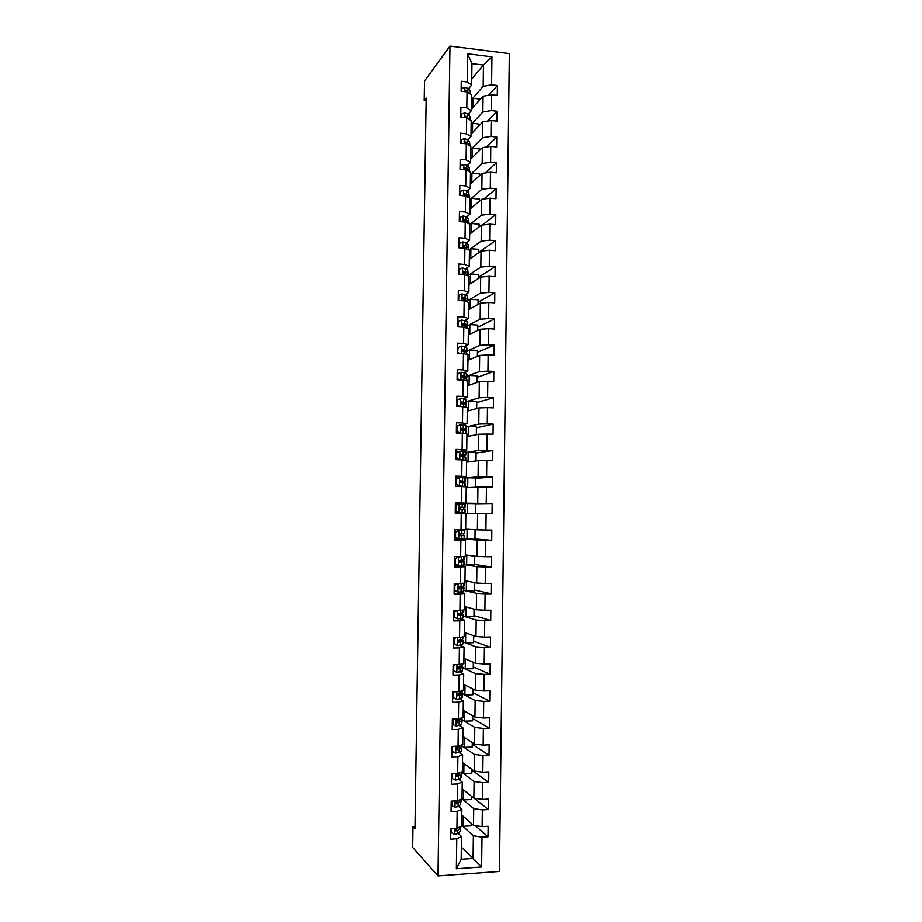 <?xml version="1.0" encoding="UTF-8"?>
<svg xmlns="http://www.w3.org/2000/svg" width="922" height="922" viewBox="0 0 922 922"><rect width="100%" height="100%" fill="white"/><g stroke="black" fill="none" stroke-linecap="round" stroke-linejoin="round"><path stroke-width="1.38" d="M499.459 871.428L509.324 53.591L449.982 46.1L437.996 875.9L499.459 871.428M471.764 79.05L483.474 65.036L471.972 63.618L471.684 85.02L467.177 81.966L461.265 81.263L461.127 91.232L467.039 91.923L466.82 107.862L460.908 107.206L460.77 117.198L466.682 117.843L466.463 133.828L460.539 133.206L460.401 143.21L466.325 143.82L466.106 159.84L460.182 159.252L460.043 169.291L465.967 169.855L465.748 185.91L459.813 185.357L459.675 195.406L465.61 195.948L465.391 212.025L459.456 211.518L459.306 221.591L465.253 222.087L465.034 238.21L459.087 237.726L458.949 247.822L464.895 248.295L464.665 264.441L458.718 263.992L458.58 274.111L464.527 274.537L464.308 290.718L458.349 290.315L458.211 300.457L464.169 300.849L463.95 317.064L457.98 316.695L457.842 326.861L463.812 327.206L463.582 343.457L457.612 343.134L457.473 353.31L463.443 353.622L463.224 369.906L457.243 369.618L457.093 379.818L463.086 380.095L462.856 396.414L456.874 396.16L456.724 406.395L462.717 406.625L462.487 422.979L456.494 422.76L456.355 433.006L462.348 433.213L462.129 449.602L456.125 449.417L455.987 459.686L461.991 459.848L461.761 476.271L455.756 476.132L455.606 486.424L461.622 486.551L461.392 502.997L455.376 502.905L455.238 513.208L461.254 513.3L461.023 529.793L455.007 529.724L454.857 540.062L460.885 540.108L460.654 556.634L454.627 556.611L454.488 566.961L460.516 566.972L460.285 583.534L454.258 583.545L454.108 593.929L460.147 593.895L459.917 610.491L453.878 610.548L453.728 620.944L459.778 620.875L459.548 637.505L453.497 637.598L453.347 648.016L459.398 647.912L459.179 664.578L453.117 664.704L452.967 675.146L459.029 674.996L458.799 691.707L452.737 691.88L452.598 702.345L458.66 702.149L458.43 718.883L452.356 719.102L452.206 729.59L458.28 729.36L458.05 746.129L451.976 746.382L451.826 756.893L457.911 756.628L457.681 773.431L451.596 773.731L451.561 778.099L455.445 780.15L458.441 779.528L461.449 776.935L461.496 773.777M467.177 81.966L467.558 53.787L491.945 56.841L491.587 84.847L497.407 85.527L488.579 95.254M458.073 833.304L461.496 836.519L461.184 859.258L456.367 868.743L481.618 866.945L481.999 837.153L488.003 836.773L488.13 826.285L482.125 826.654L482.344 809.885L488.337 809.539L488.476 799.074L482.471 799.409L482.69 782.663L488.683 782.363L488.81 771.921L482.817 772.21L483.036 755.51L489.017 755.245L489.156 744.826L483.163 745.08L483.382 728.415L489.363 728.184L489.49 717.789L483.508 717.996L483.727 701.365L489.697 701.181L489.824 690.808L483.854 690.981L484.073 674.385L490.031 674.236L490.17 663.886L484.2 664.013L484.407 647.451L490.377 647.336L490.504 637.01L484.546 637.114L484.753 620.575L490.711 620.506L490.838 610.203L484.891 610.26L485.099 593.756L491.046 593.733L491.172 583.442L485.226 583.465L485.445 567.007L491.38 567.007L491.507 556.75L485.571 556.727L485.779 540.292L491.714 540.338L491.841 530.104L485.906 530.046L486.125 513.646L492.048 513.738L492.175 503.516L486.251 503.412L486.459 487.058L492.383 487.185L492.509 476.985L486.586 476.847L486.793 460.516L492.717 460.677L492.844 450.501L486.931 450.328L487.139 434.043L493.04 434.239L493.166 424.085L487.265 423.866L487.473 407.616L493.374 407.847L493.501 397.716L487.6 397.463L487.807 381.247L493.708 381.512L493.835 371.405L487.934 371.117L488.141 354.924L494.031 355.235L494.157 345.139L488.268 344.816L488.476 328.67L494.365 329.016L494.492 318.943L488.602 318.574L488.81 302.462L494.688 302.842L494.814 292.793L488.937 292.389L489.144 276.3L495.01 276.727L495.137 266.7L489.271 266.262L489.478 250.208L495.345 250.669L495.471 240.654L489.605 240.181L489.813 224.161L495.667 224.657L495.794 214.665L489.939 214.158L490.147 198.172L495.99 198.703L496.117 188.733L490.274 188.192L490.469 172.23L496.313 172.806L496.439 162.848L490.608 162.272L490.804 146.356L496.635 146.955L496.762 137.032L490.93 136.41L491.138 120.517L496.958 121.162L497.085 111.251L491.265 110.605L491.461 94.747L497.281 95.415L497.407 85.527M456.367 868.743L456.782 838.778L450.685 839.158L450.823 828.59L456.932 828.21L457.162 811.337L451.065 811.683L451.215 801.126L457.3 800.792L457.531 783.954L451.446 784.265L451.596 773.731M414.992 826.504L412.998 826.631L414.958 828.694L426.183 98.009L424.212 100.602L426.137 100.821M467.039 91.923L471.545 94.908L471.338 110.755L468.019 114.432M471.349 109.28L483.059 96.234L482.851 112.035L471.142 124.585M469.114 115.665L469.137 113.187M471.338 110.755L466.82 107.862M491.461 94.747L483.059 96.234M491.265 110.605L482.851 112.035M466.682 117.843L471.2 120.655L470.981 136.537L467.638 140.006M471.015 134.163L482.725 121.911L482.517 137.747L470.808 149.502M468.756 141.193L468.791 138.807M470.981 136.537L466.463 133.828M491.138 120.517L482.725 121.911M490.93 136.41L482.517 137.747M466.325 143.82L470.854 146.46L470.635 162.364L467.258 165.637M470.681 159.091L482.39 147.647L482.183 163.505L470.474 174.465M468.411 166.767L468.445 164.496M470.635 162.364L466.106 159.84M490.804 146.356L482.39 147.647M490.608 162.272L482.183 163.505M465.967 169.855L470.497 172.322L470.289 188.261L466.878 191.315M470.335 184.077L482.056 173.428L481.837 189.333L470.128 199.475M468.065 192.398L468.088 190.22M470.289 188.261L465.748 185.91M490.469 172.23L482.056 173.428M490.274 188.192L481.837 189.333M465.61 195.948L470.151 198.23L469.932 214.204L466.486 217.05M470.001 209.098L481.71 199.267L481.503 215.195L469.794 224.53M467.708 218.076L467.742 216.013M469.932 214.204L465.391 212.025M490.147 198.172L481.71 199.267M489.939 214.158L481.503 215.195M465.253 222.087L469.794 224.196L469.575 240.193L466.083 242.832M469.655 234.176L481.376 225.164L481.169 241.126L468.952 250M467.362 243.811L467.385 241.852M469.575 240.193L465.034 238.21M489.813 224.161L481.376 225.164M489.605 240.181L481.169 241.126M464.895 248.295L469.448 250.208L469.229 266.251L465.668 268.671M469.321 259.312L481.03 251.107L480.823 267.103L468.03 275.517M467.005 269.593L467.039 267.737M469.229 266.251L464.665 264.441M489.478 250.208L481.03 251.107M489.271 266.262L480.823 267.103M464.527 274.537L469.091 276.277L468.872 292.355L465.241 294.556M468.975 284.495L480.696 277.107L480.489 293.127L467.189 300.941M466.659 295.432L466.682 293.68M468.872 292.355L464.308 290.718M489.144 276.3L480.696 277.107M488.937 292.389L480.489 293.127M464.169 300.849L468.733 302.404L468.514 318.505L464.803 320.499M468.641 309.723L480.35 303.154L480.143 319.219L467.466 325.766M466.302 321.329L466.325 319.68M468.514 318.505L463.95 317.064M488.81 302.462L480.35 303.154M488.602 318.574L480.143 319.219M463.812 327.206L468.376 328.578L468.169 344.724L464.319 346.499M468.295 334.997L480.005 329.269L479.797 345.358L467.235 350.959M465.944 347.271L465.967 345.738M468.169 344.724L463.582 343.457M488.476 328.67L480.005 329.269M488.268 344.816L479.797 345.358M463.443 353.622L468.03 354.82L467.811 370.99L463.778 372.557M467.95 360.329L479.671 355.419L479.452 371.554L466.889 376.257M465.598 373.272L465.61 371.843M467.811 370.99L463.224 369.906M488.141 354.924L479.671 355.419M487.934 371.117L479.452 371.554M463.086 380.095L467.673 381.109L467.454 397.313L463.098 398.673M467.604 385.707L479.325 381.639L479.117 397.797L466.544 401.612M465.241 399.318L465.253 398.004M467.454 397.313L462.856 396.414M487.807 381.247L479.325 381.639M487.6 397.463L479.117 397.797M462.717 406.625L467.316 407.443L467.097 423.682L462.187 424.869M457.462 426.01L456.816 426.16M467.258 411.143L478.979 407.904L478.772 424.097L466.198 427.013M464.884 425.434L464.895 424.212M467.097 423.682L462.487 422.979M487.473 407.616L478.979 407.904M487.265 423.866L478.772 424.097M462.348 433.213L466.958 433.847L466.739 450.12L460.7 451.123M458.937 451.411L456.459 451.826M466.912 436.625L478.633 434.227L478.426 450.455L465.852 452.472M464.527 451.584L464.538 450.478M466.739 450.12L462.129 449.602M487.139 434.043L478.633 434.227M486.931 450.328L478.426 450.455M461.991 459.848L466.601 460.297L466.371 476.605L455.733 477.515M466.567 462.164L478.288 460.608L478.08 476.87L465.472 477.988L467.823 477.792L467.685 487.669M464.169 477.803L464.181 476.801M466.371 476.605L461.761 476.271M486.793 460.516L478.288 460.608M486.586 476.847L478.08 476.87M461.622 486.551L466.232 486.804L466.013 503.147L455.376 503.308M466.221 487.75L477.942 487.047L477.734 503.343L463.824 503.182M466.013 503.147L461.392 502.997M486.459 487.058L477.942 487.047M486.251 503.412L477.734 503.343M465.668 529.193L477.389 529.862L477.596 513.531L465.875 513.393L465.656 529.747L461.023 529.793M465.875 513.37L461.254 513.3M486.125 513.646L477.596 513.531M485.906 530.046L477.389 529.862M460.654 556.634L465.299 556.392L465.518 539.992L454.869 539.093M463.328 539.796L463.34 538.897L477.25 540.073L477.031 556.439L465.31 554.917M465.518 539.992L460.885 540.108M485.779 540.292L477.25 540.073M485.571 556.727L477.031 556.439M460.285 583.534L464.93 583.107L465.161 566.661L454.88 564.979M474.738 556.139L474.623 565.048L464.331 564.667L476.905 566.673L476.686 583.073L464.965 580.687M462.959 566.304L462.971 565.232M465.161 566.661L460.516 566.972M485.445 567.007L476.905 566.673M485.226 583.465L476.686 583.073M459.917 610.491L464.573 609.868L464.792 593.388L459.513 592.131M456.09 591.313L454.154 590.979M463.985 590.426L476.559 593.33L476.34 609.765L464.619 606.515M462.602 592.869L462.613 591.682M464.792 593.388L460.147 593.895M485.099 593.756L476.559 593.33M484.891 610.26L476.34 609.765M459.548 637.505L464.204 636.687L464.434 620.183L459.882 618.743M474.046 609.131L473.943 616.772L463.639 616.161L476.201 620.045L475.983 636.503L464.262 632.4M462.233 619.492L462.256 618.189M464.434 620.183L459.778 620.875M484.753 620.575L476.201 620.045M484.546 637.114L475.983 636.503M459.179 664.578L463.847 663.575L464.066 647.025L459.917 645.388M463.282 642.046L475.856 646.806L475.637 663.31L463.916 658.331M461.876 646.161L461.887 644.743M464.066 647.025L459.398 647.912M484.407 647.451L475.856 646.806M484.2 664.013L475.637 663.31M458.799 691.707L463.478 690.509L463.697 673.924L459.79 672.08M462.925 667.931L475.498 673.636L475.291 690.163L463.559 684.308M461.507 672.887L461.53 671.366M463.697 673.924L459.029 674.996M484.073 674.385L475.498 673.636M483.854 690.981L475.291 690.163M458.43 718.883L463.109 717.5L463.34 700.881L459.571 698.818L462.533 697.032L462.579 693.874L475.153 700.513L474.934 717.086L463.213 710.343M461.138 699.683L461.161 698.035M463.34 700.881L458.66 702.149M483.727 701.365L475.153 700.513M483.508 717.996L474.934 717.086M458.05 746.129L462.74 744.538L462.971 727.896L459.306 725.602M461.207 719.252L474.795 727.446L474.576 744.054L462.856 736.436M460.781 726.524L460.804 724.761M462.971 727.896L458.28 729.36M483.382 728.415L474.795 727.446M483.163 745.08L474.576 744.054M457.681 773.431L462.371 771.645L462.602 754.957L459.018 752.444M461.449 745.621L474.45 754.438L474.231 771.08L462.498 762.586M460.412 753.424L460.435 751.545M462.602 754.957L457.911 756.628M483.036 755.51L474.45 754.438M482.817 772.21L474.231 771.08M457.3 800.792L462.014 798.809L462.233 782.087L458.718 779.344M461.484 771.991L474.092 781.487L473.873 798.164L462.141 788.783M460.043 780.381L460.066 778.375M462.233 782.087L457.531 783.954M482.69 782.663L474.092 781.487M482.471 799.409L473.873 798.164M456.932 828.21L461.645 826.031L461.864 809.274L458.395 806.289M461.957 798.832L473.735 808.594L473.516 825.305L461.784 815.025M459.675 807.384L459.698 805.275M461.864 809.274L457.162 811.337M482.344 809.885L473.735 808.594M482.125 826.654L473.516 825.305M461.657 825.144L473.378 835.758L473.078 858.44L461.357 847.076M459.306 834.456L459.34 832.22M461.496 836.519L456.782 838.778M481.999 837.153L473.378 835.758M481.618 866.945L473.078 858.44L461.184 859.258M424.212 100.602L424.512 81.055L449.982 46.1M412.998 826.631L412.676 847.364L437.996 875.9M471.684 85.02L468.388 88.915M469.459 90.195L469.494 87.613M471.488 99.726L483.186 86.368L483.474 65.036L491.945 56.841M461.749 666.606L461.761 666.007M462.106 640.26L462.118 639.419M462.464 613.971L462.487 612.876M462.821 587.729L462.844 586.392M463.178 561.544L463.201 559.965M475.095 529.735L474.968 539.255L463.34 538.897M463.536 535.417L463.57 533.596M463.835 513.335L463.847 512.517M463.893 509.301L463.927 507.342M464.25 483.036L464.273 481.319M464.607 456.816L464.63 455.353M464.965 430.655L464.988 429.445M465.322 404.551L465.333 403.594M465.679 378.504L465.691 377.778M471.972 63.618L467.558 53.787M491.587 84.847L483.186 86.368M488.003 836.773L475.164 825.57M471.223 823.3L471.188 825.812L463.109 826.308L461.657 824.983M463.109 826.308L463.247 816.304M471.58 796.331L471.534 799.501L463.466 799.939L462.014 798.729M463.466 799.939L463.605 789.947M488.337 809.539L474.173 798.21M471.937 769.421L471.88 773.235L463.824 773.627L461.599 771.944M463.824 773.627L463.962 763.647M488.683 782.363L471.926 770.181M472.283 742.567L472.225 747.027L464.181 747.362L461.53 745.564M464.181 747.362L464.319 737.393M489.017 755.245L472.26 744.284M472.64 715.76L472.571 720.866L464.538 721.154L461.3 719.206M464.538 721.154L464.665 711.185M489.363 728.184L472.606 718.434M472.986 689.022L472.917 694.762L464.884 695.004L460.954 692.86M464.884 695.004L465.022 685.046M489.697 701.181L472.94 692.641M473.343 662.33L473.263 668.715L465.241 668.899L462.936 667.862M465.241 668.899L465.368 658.953M490.031 674.236L473.286 666.906M473.689 635.707L473.597 642.715L465.587 642.853L463.282 641.977M465.587 642.853L465.725 632.907M490.377 647.336L473.62 641.205M453.866 638.358L453.866 637.621M465.944 616.864L466.071 606.918M490.711 620.506L473.966 615.573M453.843 616.991L457.681 618.846L460.654 618.627L463.616 617.636L463.662 614.455M474.392 582.612L474.288 590.887L463.985 590.38M466.29 590.921L466.428 580.987M491.046 593.733L474.3 589.988M466.636 565.025L466.774 555.102M491.38 567.007L474.634 564.448M454.892 564.414L454.511 565.013M466.993 539.197L467.12 529.274M491.714 540.338L474.968 538.967M455.249 539.105L455.261 538.39M467.339 513.404L467.466 503.504L463.973 503.562M475.303 513.508L475.441 503.643L467.466 503.504M492.175 503.516L475.429 503.758M455.606 513.22L455.618 512.413M455.733 504.092L455.745 503.308M475.648 487.185L475.775 477.976L467.823 477.792M492.509 476.985L475.764 478.391M456.09 478.184L456.102 477.527M468.03 461.968L468.169 452.137L465.852 452.506M475.994 460.919L476.109 452.368L468.169 452.137M492.844 450.501L476.098 453.082M468.376 436.325L468.514 426.529L466.198 427.059M476.34 434.7L476.444 426.805L468.514 426.529M493.166 424.085L476.432 427.82M468.722 410.739L468.86 400.966L466.544 401.669M476.686 408.538L476.789 401.3L468.86 400.966M493.501 397.716L476.766 402.603M469.068 385.2L469.194 375.461L466.889 376.326M477.031 382.434L477.123 375.842L469.194 375.461M493.835 371.405L477.1 377.444M457.473 379.841L457.473 379.23M469.413 359.718L469.54 350.014L467.235 351.04M477.377 356.388L477.458 350.429L469.54 350.014M494.157 345.139L477.435 352.331M469.759 334.283L469.886 324.602L466.394 326.411M477.723 330.387L477.792 325.074L469.886 324.602M494.492 318.943L477.757 327.264M470.093 308.905L470.232 299.258L467.27 300.987M478.057 304.444L478.126 299.777L470.232 299.258M494.814 292.793L478.092 302.255M470.439 283.573L470.566 273.949L468.088 275.586M478.403 278.548L478.46 274.526L470.566 273.949M495.137 266.7L478.414 277.291M470.785 258.287L470.912 248.71L469.068 250.046M478.748 252.709L478.783 249.32L470.912 248.71M495.471 240.654L478.748 252.374M471.119 233.059L471.246 223.504L469.794 224.668M479.083 226.927L479.117 224.173L471.246 223.504M495.794 214.665L482.275 225.06M471.465 207.876L471.591 198.357L470.128 199.625M479.417 201.192L479.452 199.06L471.591 198.357M496.117 188.733L483.831 198.991M471.799 182.752L471.926 173.255L470.474 174.627M479.763 175.514L479.786 174.016L471.926 173.255M496.439 162.848L485.214 172.979M472.133 157.662L472.271 148.212L470.808 149.675M480.097 149.883L480.108 149.007L472.271 148.212M496.762 137.032L486.447 147.024M472.479 132.641L472.606 123.214L471.142 124.77M480.431 124.309L472.606 123.214M497.085 111.251L487.554 121.116M472.813 107.655L472.94 98.262L471.476 99.922M480.466 99.127L472.94 98.262M451.48 828.544L451.423 832.843L454.696 834.375L457.704 833.615L460.159 831.517L460.77 827.322M450.858 828.59L451.423 832.843M458.868 827.311L455.549 829.016L455.929 830.941L457.75 830.319L460.205 828.244L460.493 826.561M458.395 827.714L455.249 830.296L455.929 830.941M451.861 801.091L451.792 805.69L455.076 807.234L458.073 806.543L460.516 804.629L461.127 800.527M457.093 802.221L455.975 801.863M451.25 801.126L451.792 805.69M460.274 799.547L455.86 801.933L456.298 803.811L458.119 803.246L460.562 801.356L461.127 800.411L460.458 799.466M458.902 800.596L455.618 803.235L456.298 803.811M457.174 775.506L455.941 775.183M452.241 773.696L452.172 778.583M461.426 772.014L456.183 774.906L456.667 776.75L460.931 774.538L461.496 773.685L460.631 772.694M459.294 773.627L455.987 776.22L456.667 776.75M452.621 746.359L452.552 751.545L455.825 753.124L461.254 751.027L461.853 747.085M457.174 748.86L456.136 748.629M452.011 746.382L452.552 751.545M461.887 744.838L456.517 747.938L457.047 749.747L458.856 749.286L461.853 747.004L460.816 746.025M459.605 746.774L456.367 749.275L457.047 749.747M453.555 719.056L452.933 724.554L456.194 726.156L461.611 724.3L462.222 720.451M459.824 720.013L459.548 720.912L456.551 722.18M452.391 719.102L452.933 724.554M462.256 717.754L461.692 718.999L456.851 721.016L457.416 722.802L459.225 722.399L462.222 720.37L460.931 719.414M454.511 691.823L453.37 692.445L453.301 697.62L456.563 699.245L459.548 698.83L459.594 695.557L462.579 693.805M453.37 692.445L452.771 692.122L452.69 697.286L453.301 697.62M459.951 693.332L459.917 694.266L457.105 695.534L459.594 695.557M462.625 690.728L462.049 692.341L457.185 694.162L457.785 695.903M455.468 664.658L453.751 665.592L453.682 670.743L456.943 672.392L462.337 671.02L462.936 667.344M456.943 672.392L453.682 670.743M453.751 665.592L453.14 665.304L453.071 670.455M453.14 665.304L454.292 664.681M462.982 663.748L462.406 665.742L457.519 667.355L458.153 669.061L462.936 667.286L460.839 666.376M459.928 666.744L460.746 667.251L457.473 668.75L458.153 669.061M456.413 637.551L454.12 638.785L454.05 643.925L457.312 645.584L462.694 644.466L463.293 640.871L460.481 639.96M457.312 645.584L454.05 643.925M454.12 638.785L453.52 638.543L453.44 643.694M453.52 638.543L455.341 637.563M463.351 636.837L462.775 639.2L457.865 640.594L458.522 642.288L463.293 640.825M459.352 640.168L461.104 640.802L457.877 642.023M455.111 637.69L453.497 637.609M457.681 618.846L453.82 616.979L453.889 611.851L456.39 610.525M457.37 610.514L454.5 612.024L454.431 617.164M463.72 609.984L463.685 612.392L458.211 613.902L458.891 615.562L463.662 614.421L458.787 613.522M458.372 613.729L461.473 614.386L458.303 615.343M454.615 611.459L453.866 611.424M454.5 612.024L453.889 611.851M457.808 583.534L454.869 585.332L454.8 590.46L458.05 592.154L463.42 591.521L464.02 588.098M458.05 592.154L454.8 590.46M458.165 583.614L461.473 583.419M454.869 585.332L454.258 585.193L454.189 590.322M454.258 585.193L457.439 583.545M464.077 583.188L464.043 586.046L458.557 587.256L459.26 588.893L464.02 588.075L458.488 587.349M458.418 587.521L461.83 588.04L458.741 588.72M455.238 558.697L458.534 557.003L455.238 558.697L455.168 563.815L458.418 565.52L464.331 564.967L464.377 561.786L458.718 561.279M458.418 565.52L455.168 563.815M455.952 564.448L454.523 564.402M457.923 556.911L462.245 556.554M458.534 557.003L464.123 556.45M454.638 558.605L454.558 563.711M464.446 556.565L464.4 559.746L458.902 560.657L459.629 562.282L464.377 561.775M458.718 561.383L462.187 561.74L459.202 562.166M455.618 532.109L458.902 530.438L455.618 532.109L455.537 537.215L458.787 538.944L464.688 538.725L464.734 535.532L459.237 535.267M458.787 538.944L455.537 537.215M457.3 538.436L454.88 538.379M458.28 530.404L464.803 530.323L464.204 533.573L459.26 534.115L459.986 535.717L464.734 535.532M458.902 530.438L464.25 530.369M455.007 532.075L454.938 537.169M459.271 535.313L462.544 535.498L459.686 535.659M464.803 530.323L464.204 533.573M459.144 512.425L465.045 512.528L455.249 512.402L462.867 512.494L458.534 512.425L455.307 510.673L458.534 512.425M459.26 503.942L455.376 505.59L458.649 503.942L465.161 504.138L465.114 507.331L459.605 507.63L460.355 509.221L465.08 509.336L465.045 512.528M458.315 504.115L455.364 504.092M455.987 505.579L455.906 510.684M455.376 505.59L455.307 510.673M459.928 507.307L465.114 507.331M460.205 507.204L462.936 507.296L459.951 507.296M456.355 479.106L459.629 477.492L456.355 479.106L456.275 484.2L459.513 485.963L465.403 486.39L461.323 486.539M459.513 485.963L463.224 486.355L458.81 486.493M459.629 477.492L465.506 478.022L465.472 481.18L459.963 481.203L460.723 482.771L465.437 483.209L465.403 486.378M457.715 478.184L455.722 478.184M455.745 479.163L455.675 484.246L456.275 484.2M458.902 485.998L455.675 484.246M459.871 481.399L465.472 481.192M460.378 480.811L463.293 481.169L459.894 481.33M456.724 452.69L459.997 451.1L456.724 452.69L456.644 457.773L459.882 459.548L465.61 460.205M459.882 459.548L461.403 459.836M459.997 451.1L465.864 451.953L465.817 455.099L460.308 454.823L461.081 456.378L465.794 457.128L465.748 460.216M457.07 452.322L456.09 452.333M456.113 452.794L456.044 457.865L456.644 457.773M459.26 459.64L456.044 457.865M460.193 455.549L465.817 455.122M460.643 454.477L463.651 455.088L460.182 455.422M460.355 424.754L456.482 426.471L460.355 424.754L466.221 425.929L466.175 429.064L460.666 428.5L461.449 430.044L466.152 431.093L466.117 433.732M457.093 426.333L457.012 431.392L460.147 433.133L460.274 424.8M456.482 426.471L456.413 431.531L457.012 431.392M459.237 433.11L456.413 431.531M460.839 429.744L466.175 429.099M460.931 428.188L464.008 429.064L460.689 429.548M460.723 398.477L456.851 400.217L460.723 398.477L463.662 398.8L466.567 399.964L466.532 403.087M457.45 400.021L457.381 405.081L459.94 406.521M456.851 400.217L456.77 405.265L457.381 405.081M458.937 406.475L456.77 405.265M462.959 403.882L466.532 403.121L463.616 401.992L461.023 402.223L461.807 403.755L466.497 405.127L466.474 407.293M456.736 405.899L457.865 405.876M461.231 401.957L464.354 403.098L461.565 403.709M461.081 372.246L457.208 374.009L461.081 372.246L464.02 372.638L466.924 374.055L466.878 377.156M457.819 373.767L457.75 378.815L459.744 379.945M457.208 374.009L457.139 379.046L457.75 378.815M458.637 379.899L457.139 379.046M464.411 378.008L466.878 377.213L463.973 375.819L461.369 376.003L462.164 377.536L466.855 379.196L466.832 380.924M461.53 375.784L464.711 377.179L463.489 377.709M458.188 347.571L457.508 352.884L458.188 347.571L461.449 346.073L466.739 347.652L467.235 351.282M458.119 352.607L459.536 353.426M458.338 353.357L457.508 352.884M465.356 352.192L467.235 351.34L464.331 349.703L461.726 349.841L462.533 351.351L466.67 352.803L467.189 354.601M462.556 349.346L461.876 349.657L465.068 351.317L464.434 351.766M458.545 321.421L457.877 326.768L458.545 321.421L461.807 319.946L467.097 321.755L467.581 325.466M458.476 326.446L459.34 326.941M466.106 326.411L467.581 325.535L464.688 323.634L462.083 323.726L462.89 325.236L467.016 326.895L467.546 328.336M462.913 323.23L462.233 323.587L464.976 324.982L465.103 325.869M458.614 300.48L458.914 295.34L462.164 293.876L467.442 295.927L467.938 299.696M463.132 297.818L462.36 297.944M458.914 295.34L458.234 300.457M466.751 300.676L467.927 299.777L465.045 297.622L462.441 297.668L463.247 299.166L467.373 301.056L467.903 302.116M463.27 297.172L462.59 297.576L465.645 300.007M459.214 274.157L459.283 269.293L462.533 267.864L467.788 270.146L468.284 273.984M463.904 272.163L462.763 272.405M459.283 269.293L458.603 274.122M467.316 274.987L468.284 274.065L467.754 273.281L465.403 271.667L462.786 271.667L463.605 273.154L468.261 275.966M463.639 271.16L462.948 271.621L466.094 274.157M459.571 247.88L459.64 243.316L462.89 241.91L465.806 242.613L468.146 244.411L468.63 248.318M464.573 246.566L463.374 246.865M459.64 243.316L458.972 247.822M467.834 249.332L468.63 248.41L468.099 247.545L465.76 245.771L463.144 245.713L463.962 247.2L468.318 249.735M463.997 245.206L463.305 245.713L466.474 248.306M459.94 221.649L459.997 217.385L463.247 216.002L466.152 216.774L468.491 218.733L468.975 222.709M465.184 221.003L464.273 221.28M459.997 217.385L459.34 221.591M468.491 223.585L468.445 221.856L466.117 219.92L463.501 219.805L464.319 221.292L467.673 223.205M464.354 219.298L463.662 219.862L466.774 222.467M460.308 195.464L460.366 191.511L463.605 190.151L466.509 190.981L468.837 193.113L469.321 197.147M460.366 191.511L459.709 195.418M469.16 197.734L468.802 196.225L466.463 194.116L463.847 193.966L464.676 195.441L467.108 196.697M464.7 193.459L464.02 194.069L466.382 196.052M460.666 169.348L460.723 165.683L463.962 164.346L466.866 165.245L469.194 167.539L469.678 171.642M460.723 165.683L460.066 169.291M469.655 171.861L466.82 168.369L464.204 168.161L465.806 169.844M465.057 167.666L464.377 168.323L466.278 170.028M461.035 143.279L461.081 139.914L464.319 138.6L467.212 139.556L469.54 142.011L470.024 145.976M461.081 139.914L460.435 143.221M469.99 145.964L467.166 142.68L465.414 141.919L464.55 142.426L464.953 143.682M465.414 141.919L464.734 142.633L465.99 143.786M461.403 117.267L461.438 114.201L464.665 112.91L467.569 113.925L469.886 116.541L470.37 120.148M461.438 114.201L460.804 117.198M470.093 119.964L465.771 116.23L465.022 117.659M465.771 116.23L465.091 116.99L465.933 117.762M461.761 91.313L461.795 88.535L465.022 87.267L467.915 88.339L470.232 91.128L470.727 94.367M461.795 88.535L461.161 91.243M469.782 93.744L466.117 90.598L465.241 91.716M466.117 90.598L465.91 91.785M454.696 828.348L454.615 834.341M460.205 828.244L460.159 831.517M457.75 830.319L457.704 833.615M455.076 800.918L454.995 807.199M460.562 801.356L460.516 804.629M458.119 803.246L458.073 806.543M458.153 800.434L458.142 801.172M455.456 773.546L455.364 780.116M460.931 774.538L460.885 777.799M458.488 776.243L458.441 779.528M458.534 773.109L458.522 774.169M455.837 746.221L455.745 753.09M461.3 747.765L461.254 751.027M461.334 745.022L461.323 745.714M458.856 749.286L458.81 752.571M458.902 745.84L458.891 747.223M456.217 718.964L456.113 726.121M461.657 721.05L461.611 724.3M461.703 717.915L461.692 718.999M459.225 722.399L459.179 725.672M459.283 718.63L459.26 720.336M456.586 691.765L456.482 699.21M462.026 694.393L461.98 697.631M462.072 690.866L462.049 692.341M459.652 691.488L459.629 693.494M456.966 664.624L456.851 672.345M462.383 667.782L462.337 671.02M462.441 663.875L462.406 665.742M459.963 668.773L459.917 672.034M460.02 664.393L459.986 666.721M457.335 637.54L457.231 645.55M462.74 641.239L462.694 644.466M462.798 636.941L462.775 639.2M460.332 642.046L460.285 645.308M460.389 637.356L460.355 639.995M457.911 642.058L458.522 642.288M457.715 610.514L457.6 618.8M463.109 614.744L463.063 617.971M463.167 610.053L463.132 612.704M460.689 615.377L460.654 618.627M460.758 610.376L460.723 613.326M458.084 583.661L457.969 592.12M463.466 588.305L463.42 591.521M463.536 583.234L463.489 586.277M461.058 588.766L461.012 592.005M461.127 583.488L461.081 586.726M458.453 557.038L458.338 565.486M463.824 561.924L463.778 565.128M463.893 556.681L463.847 559.896M461.426 562.201L461.38 565.44M461.496 556.934L461.449 560.161M458.822 530.484L458.707 538.909M464.181 535.59L464.135 538.794M461.784 535.705L461.738 538.932M461.853 530.438L461.818 533.665M459.179 503.977L459.064 512.378M464.538 509.313L464.492 512.517M464.607 504.103L464.561 507.296M462.153 509.255L462.106 512.471M462.222 504L462.176 507.215M459.548 477.527L459.433 485.917M464.895 483.093L464.849 486.286M464.965 477.896L464.918 481.077M462.51 482.863L462.464 486.067M462.579 477.619L462.533 480.835M459.917 451.135L459.801 459.502M465.253 456.932L465.207 460.113M465.322 451.734L465.276 454.915M462.867 456.517L462.821 459.721M462.936 451.296L462.902 454.5M465.61 430.816L465.564 433.651M465.679 425.63L465.633 428.811M463.224 430.24L463.19 433.328M463.305 425.019L463.259 428.211M460.643 398.511L460.527 406.544M465.967 404.758L465.933 407.201M466.036 399.583L465.99 402.753M463.593 404.009L463.547 406.775M463.662 398.8L463.616 401.992M461 372.281L460.896 380.002M466.313 378.746L466.29 380.798M466.382 373.594L466.348 376.752M463.95 377.824L463.916 380.279M464.02 372.638L463.973 375.819M461.553 375.761L462.199 375.519M461.369 346.107L461.265 353.518M466.67 352.803L466.647 354.463M466.739 347.652L466.693 350.809M464.308 351.708L464.273 353.841M464.377 346.522L464.331 349.703M461.726 319.98L461.634 327.08M467.016 326.895L467.005 328.174M467.097 321.755L467.051 324.913M464.665 325.639L464.642 327.46M464.734 320.464L464.688 323.634M462.083 293.911L461.991 300.71M467.373 301.056L467.362 301.932M467.442 295.927L467.396 299.062M465.022 299.627L464.999 301.125M465.091 294.464L465.045 297.622M462.452 267.899L462.36 274.387M467.788 270.146L467.754 273.281M465.38 273.661L465.356 274.86M465.449 268.509L465.403 271.667M462.809 241.944L462.717 248.122M468.146 244.411L468.099 247.545M465.725 247.753L465.714 248.64M465.806 242.613L465.76 245.771M463.167 216.036L463.086 221.914M468.491 218.733L468.445 221.856M466.083 221.902L466.071 222.479M466.152 216.774L466.117 219.92M463.524 190.186L463.443 195.752M468.837 193.113L468.802 196.225M466.509 190.981L466.463 194.116M463.881 164.381L463.801 169.648M469.194 167.539L469.148 170.651M466.866 165.245L466.82 168.369M464.239 138.634L464.169 143.602M469.54 142.011L469.494 145.123M467.212 139.556L467.166 142.68M464.584 112.933L464.527 117.613M469.886 116.541L469.84 119.641M467.569 113.925L467.523 117.048M464.942 87.302L464.884 91.67M470.232 91.128L470.185 94.009M467.915 88.339L467.869 91.462"/></g></svg>
